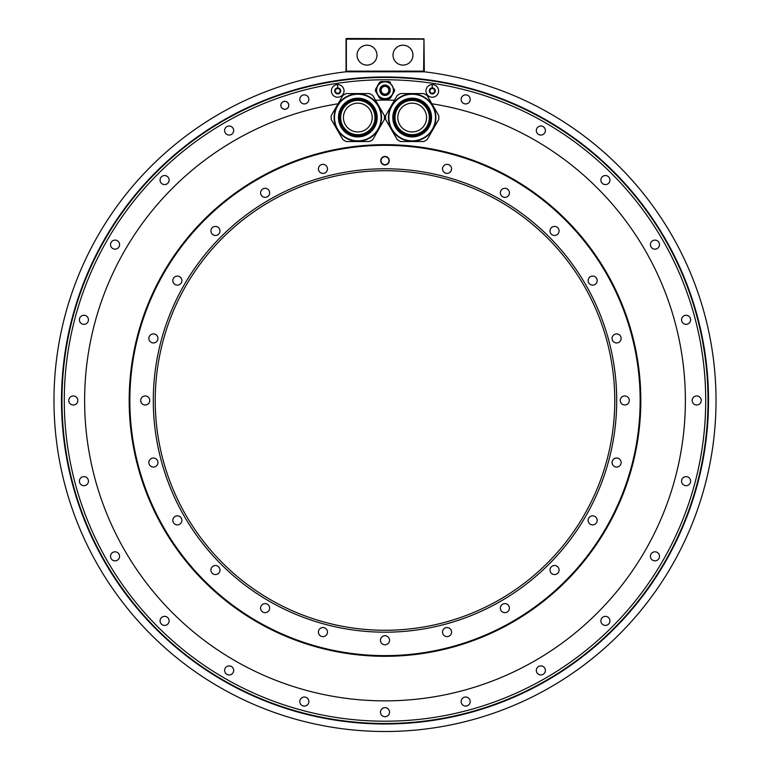 <?xml version="1.0" encoding="UTF-8"?>
<svg xmlns="http://www.w3.org/2000/svg" width="770" height="770" viewBox="0 0 770 770"><rect width="100%" height="100%" fill="white"/><g stroke="black" fill="none" stroke-linecap="round" stroke-linejoin="round"><path stroke-width="1.16" d="M346.365 71.138L346.365 38.5L423.962 38.837L423.635 71.138L346.365 71.138L346.365 71.802M346.038 38.837L346.038 71.466M345.701 71.802L424.299 71.802A331.023 331.023 0 0 1 664.885 577.231A331.023 331.023 0 0 1 105.115 577.231A331.023 331.023 0 0 1 345.701 71.802M440.276 82.217A323.025 323.025 0 0 0 63.169 428.226A323.025 323.025 0 0 0 385 723.511A323.025 323.025 0 0 0 706.831 428.226A323.025 323.025 0 0 0 329.724 82.217M329.724 84.565A320.724 320.724 0 0 0 116.963 576.605A320.724 320.724 0 0 0 653.037 576.605A320.724 320.724 0 0 0 329.724 84.565M536.324 130.534A4.533 4.533 0 0 0 540.848 135.068A4.533 4.533 0 0 0 545.381 130.534A4.533 4.533 0 0 0 540.848 126.01A4.533 4.533 0 0 0 536.324 130.534M600.879 180.074A4.533 4.533 0 0 0 605.413 184.598A4.533 4.533 0 0 0 609.936 180.074A4.533 4.533 0 0 0 605.413 175.541A4.533 4.533 0 0 0 600.879 180.074M650.419 244.629A4.533 4.533 0 0 0 654.943 249.153A4.533 4.533 0 0 0 659.476 244.629A4.533 4.533 0 0 0 654.943 240.096A4.533 4.533 0 0 0 650.419 244.629M681.556 319.81A4.533 4.533 0 0 0 686.08 324.334A4.533 4.533 0 0 0 690.613 319.81A4.533 4.533 0 0 0 686.08 315.276A4.533 4.533 0 0 0 681.556 319.81M692.172 400.477A4.533 4.533 0 0 0 696.706 405.01A4.533 4.533 0 0 0 701.229 400.477A4.533 4.533 0 0 0 696.706 395.953A4.533 4.533 0 0 0 692.172 400.477M681.556 481.154A4.533 4.533 0 0 0 686.08 485.687A4.533 4.533 0 0 0 690.613 481.154A4.533 4.533 0 0 0 686.08 476.63A4.533 4.533 0 0 0 681.556 481.154M650.419 556.335A4.533 4.533 0 0 0 654.943 560.858A4.533 4.533 0 0 0 659.476 556.335A4.533 4.533 0 0 0 654.943 551.801A4.533 4.533 0 0 0 650.419 556.335M600.879 620.889A4.533 4.533 0 0 0 605.413 625.413A4.533 4.533 0 0 0 609.936 620.889A4.533 4.533 0 0 0 605.413 616.356A4.533 4.533 0 0 0 600.879 620.889M536.324 670.42A4.533 4.533 0 0 0 540.848 674.953A4.533 4.533 0 0 0 545.381 670.42A4.533 4.533 0 0 0 540.848 665.896A4.533 4.533 0 0 0 536.324 670.42M461.143 701.566A4.533 4.533 0 0 0 465.677 706.09A4.533 4.533 0 0 0 470.2 701.566A4.533 4.533 0 0 0 465.677 697.033A4.533 4.533 0 0 0 461.143 701.566M380.467 712.183A4.533 4.533 0 0 0 385 716.716A4.533 4.533 0 0 0 389.533 712.183A4.533 4.533 0 0 0 385 707.659A4.533 4.533 0 0 0 380.467 712.183M299.8 701.566A4.533 4.533 0 0 0 304.323 706.09A4.533 4.533 0 0 0 308.857 701.566A4.533 4.533 0 0 0 304.323 697.033A4.533 4.533 0 0 0 299.8 701.566M224.619 670.42A4.533 4.533 0 0 0 229.152 674.953A4.533 4.533 0 0 0 233.676 670.42A4.533 4.533 0 0 0 229.152 665.896A4.533 4.533 0 0 0 224.619 670.42M160.064 620.889A4.533 4.533 0 0 0 164.588 625.413A4.533 4.533 0 0 0 169.121 620.889A4.533 4.533 0 0 0 164.588 616.356A4.533 4.533 0 0 0 160.064 620.889M110.524 556.335A4.533 4.533 0 0 0 115.057 560.858A4.533 4.533 0 0 0 119.581 556.335A4.533 4.533 0 0 0 115.057 551.801A4.533 4.533 0 0 0 110.524 556.335M79.387 481.154A4.533 4.533 0 0 0 83.92 485.687A4.533 4.533 0 0 0 88.444 481.154A4.533 4.533 0 0 0 83.92 476.63A4.533 4.533 0 0 0 79.387 481.154M68.771 400.477A4.533 4.533 0 0 0 73.294 405.01A4.533 4.533 0 0 0 77.828 400.477A4.533 4.533 0 0 0 73.294 395.953A4.533 4.533 0 0 0 68.771 400.477M79.387 319.81A4.533 4.533 0 0 0 83.92 324.334A4.533 4.533 0 0 0 88.444 319.81A4.533 4.533 0 0 0 83.92 315.276A4.533 4.533 0 0 0 79.387 319.81M110.524 244.629A4.533 4.533 0 0 0 115.057 249.153A4.533 4.533 0 0 0 119.581 244.629A4.533 4.533 0 0 0 115.057 240.096A4.533 4.533 0 0 0 110.524 244.629M160.064 180.074A4.533 4.533 0 0 0 164.588 184.598A4.533 4.533 0 0 0 169.121 180.074A4.533 4.533 0 0 0 164.588 175.541A4.533 4.533 0 0 0 160.064 180.074M224.619 130.534A4.533 4.533 0 0 0 229.152 135.068A4.533 4.533 0 0 0 233.676 130.534A4.533 4.533 0 0 0 229.152 126.01A4.533 4.533 0 0 0 224.619 130.534M299.8 99.397A4.533 4.533 0 0 0 304.323 103.931A4.533 4.533 0 0 0 308.857 99.397A4.533 4.533 0 0 0 304.323 94.864A4.533 4.533 0 0 0 299.8 99.397M280.809 105.317A3.994 3.994 0 0 0 284.804 109.311A3.994 3.994 0 0 0 288.798 105.317A3.994 3.994 0 0 0 284.804 101.322A3.994 3.994 0 0 0 280.809 105.317M461.143 99.397A4.533 4.533 0 0 0 465.677 103.931A4.533 4.533 0 0 0 470.2 99.397A4.533 4.533 0 0 0 465.677 94.864A4.533 4.533 0 0 0 461.143 99.397M431.912 103.786A300.387 300.387 0 0 1 636.934 564.063A300.387 300.387 0 0 1 133.066 564.063A300.387 300.387 0 0 1 338.088 103.786M375.519 100.244A300.387 300.387 0 0 1 394.481 100.244M394.481 91.139L390.515 98.011L394.481 91.139A9.529 9.529 0 0 0 394.481 89.349L394.384 89.176M381.034 81.582L388.966 81.582L381.034 81.582A9.529 9.529 0 0 0 379.485 82.477L375.519 89.349L379.485 82.477M379.485 98.011L375.519 91.139L379.485 98.011A9.529 9.529 0 0 0 381.034 98.897L388.966 98.897A9.529 9.529 0 0 0 390.515 98.011M280.877 105.317A3.927 3.927 0 0 1 284.804 101.39A3.927 3.927 0 0 1 288.731 105.317A3.927 3.927 0 0 1 284.804 109.244A3.927 3.927 0 0 1 280.877 105.317M129.187 400.477A255.813 255.813 0 0 0 385 656.3A255.813 255.813 0 0 0 640.813 400.477A255.813 255.813 0 0 0 385 144.664A255.813 255.813 0 0 0 129.187 400.477M372.786 139.591L384.394 119.485A26.642 26.642 0 0 0 384.394 115.616L372.786 95.499A26.642 26.642 0 0 0 369.436 93.574L346.211 93.574A26.642 26.642 0 0 0 342.871 95.499L331.254 115.616A26.642 26.642 0 0 0 331.254 119.485L342.871 139.591A26.642 26.642 0 0 0 346.211 141.526L369.436 141.526A26.642 26.642 0 0 0 372.786 139.591M378.359 105.692A23.706 23.706 0 0 0 345.971 97.01A23.706 23.706 0 0 0 337.289 129.408A23.706 23.706 0 0 0 369.677 138.08A23.706 23.706 0 0 0 378.359 105.692A23.706 23.706 0 0 0 345.971 97.01A23.706 23.706 0 0 0 337.289 129.408A23.706 23.706 0 0 0 369.677 138.08A23.706 23.706 0 0 0 378.359 105.692M372.824 108.888A17.315 17.315 0 0 1 366.481 132.546A17.315 17.315 0 0 1 342.833 126.203A17.315 17.315 0 0 1 349.166 102.554A17.315 17.315 0 0 1 372.824 108.888M366.395 132.401A17.142 17.142 0 0 0 372.67 108.974A17.142 17.142 0 0 0 349.253 102.699A17.142 17.142 0 0 0 342.977 126.126A17.142 17.142 0 0 0 366.395 132.401M372.208 117.55A14.389 14.389 0 0 0 357.829 103.161A14.389 14.389 0 0 0 343.439 117.55A14.389 14.389 0 0 0 357.829 131.94A14.389 14.389 0 0 0 372.208 117.55M427.129 139.591L438.746 119.485A26.642 26.642 0 0 0 438.746 115.616L427.129 95.499A26.642 26.642 0 0 0 423.789 93.574L400.564 93.574A26.642 26.642 0 0 0 397.214 95.499L385.606 115.616A26.642 26.642 0 0 0 385.606 119.485L397.214 139.591A26.642 26.642 0 0 0 400.564 141.526L423.789 141.526A26.642 26.642 0 0 0 427.129 139.591M432.711 105.692A23.706 23.706 0 0 0 400.323 97.01A23.706 23.706 0 0 0 391.641 129.408A23.706 23.706 0 0 0 424.029 138.08A23.706 23.706 0 0 0 432.711 105.692A23.706 23.706 0 0 0 400.323 97.01A23.706 23.706 0 0 0 391.641 129.408A23.706 23.706 0 0 0 424.029 138.08A23.706 23.706 0 0 0 432.711 105.692M427.167 108.888A17.315 17.315 0 0 1 420.834 132.546A17.315 17.315 0 0 1 397.176 126.203A17.315 17.315 0 0 1 403.519 102.554A17.315 17.315 0 0 1 427.167 108.888M420.747 132.401A17.142 17.142 0 0 0 427.023 108.974A17.142 17.142 0 0 0 403.605 102.699A17.142 17.142 0 0 0 397.33 126.126A17.142 17.142 0 0 0 420.747 132.401M426.561 117.55A14.389 14.389 0 0 0 412.171 103.161A14.389 14.389 0 0 0 397.792 117.55A14.389 14.389 0 0 0 412.171 131.94A14.389 14.389 0 0 0 426.561 117.55M394.49 91.043A9.529 9.529 0 0 0 394.519 90.331M394.519 90.148A9.529 9.529 0 0 0 394.49 89.445M388.966 98.897L381.034 98.897M375.519 89.349A9.529 9.529 0 0 0 375.519 91.139M390.515 82.477A9.529 9.529 0 0 0 388.966 81.582M393.528 90.244A8.528 8.528 0 0 1 385 98.762A8.528 8.528 0 0 1 376.472 90.244A8.528 8.528 0 0 1 385 81.716A8.528 8.528 0 0 1 393.528 90.244A8.528 8.528 0 0 1 385 98.762A8.528 8.528 0 0 1 376.472 90.244M389.129 90.244A4.129 4.129 0 0 1 385 94.373A4.129 4.129 0 0 1 380.871 90.244A4.129 4.129 0 0 1 385 86.115A4.129 4.129 0 0 1 389.129 90.244M388.86 90.244A3.86 3.86 0 0 0 385 86.375A3.86 3.86 0 0 0 381.14 90.244A3.86 3.86 0 0 0 385 94.104A3.86 3.86 0 0 0 388.86 90.244M337.77 97.232A6.324 6.324 0 0 1 331.389 90.966A6.324 6.324 0 0 1 337.655 84.584A6.324 6.324 0 0 1 344.036 90.85A6.324 6.324 0 0 1 337.77 97.232M339.185 88.3A2.993 2.993 0 0 1 337.741 93.901A2.993 2.993 0 0 1 336.24 93.516A0.597 0.597 0 0 0 336.971 93.401A1.049 1.049 0 0 1 338.502 93.391A0.597 0.597 0 0 0 339.503 92.795A1.049 1.049 0 0 1 340.253 91.466A0.597 0.597 0 0 0 340.244 90.302A1.049 1.049 0 0 1 339.464 88.983A0.597 0.597 0 0 0 338.454 88.415A1.049 1.049 0 0 1 336.923 88.425A0.597 0.597 0 0 0 336.192 88.329A2.993 2.993 0 0 1 339.185 88.3M335.171 90.35A1.049 1.049 0 0 0 335.922 89.022A0.597 0.597 0 0 1 336.192 88.329A2.993 2.993 0 0 0 334.719 90.937A0.597 0.597 0 0 0 335.181 91.514A1.049 1.049 0 0 1 335.961 92.823A0.597 0.597 0 0 0 336.24 93.516A2.993 2.993 0 0 1 334.719 90.937A0.597 0.597 0 0 1 335.171 90.35M432.345 97.232A6.324 6.324 0 0 1 425.964 90.966A6.324 6.324 0 0 1 432.23 84.584A6.324 6.324 0 0 1 438.611 90.85A6.324 6.324 0 0 1 432.345 97.232M433.76 88.3A2.993 2.993 0 0 1 432.317 93.901A2.993 2.993 0 0 1 430.815 93.516A0.597 0.597 0 0 0 431.547 93.401A1.049 1.049 0 0 1 433.077 93.391A0.597 0.597 0 0 0 434.078 92.795A1.049 1.049 0 0 1 434.829 91.466A0.597 0.597 0 0 0 434.819 90.302A1.049 1.049 0 0 1 434.039 88.983A0.597 0.597 0 0 0 433.029 88.415A1.049 1.049 0 0 1 431.498 88.425A0.597 0.597 0 0 0 430.767 88.329A2.993 2.993 0 0 1 433.76 88.3M429.747 90.35A1.049 1.049 0 0 0 430.497 89.022A0.597 0.597 0 0 1 430.767 88.329A2.993 2.993 0 0 0 429.294 90.937A0.597 0.597 0 0 0 429.756 91.514A1.049 1.049 0 0 1 430.536 92.823A0.597 0.597 0 0 0 430.815 93.516A2.993 2.993 0 0 1 429.294 90.937A0.597 0.597 0 0 1 429.747 90.35M423.962 38.837L424.299 71.138L423.635 71.802M346.365 39.164L423.635 39.164M357.059 55.151A9.962 9.962 0 0 0 367.021 65.103A9.962 9.962 0 0 0 376.973 55.151A9.962 9.962 0 0 0 367.021 45.189A9.962 9.962 0 0 0 357.059 55.151M393.027 55.151A9.962 9.962 0 0 0 402.98 65.103A9.962 9.962 0 0 0 412.941 55.151A9.962 9.962 0 0 0 402.98 45.189A9.962 9.962 0 0 0 393.027 55.151M155.222 400.477A229.778 229.778 0 0 0 385 630.264A229.778 229.778 0 0 0 614.778 400.477A229.778 229.778 0 0 0 385 170.699A229.778 229.778 0 0 0 155.222 400.477M385 168.774A231.703 231.703 0 0 0 153.297 400.477A231.703 231.703 0 0 0 385 632.189A231.703 231.703 0 0 0 616.703 400.477A231.703 231.703 0 0 0 385 168.774M385 145.328A255.149 255.149 0 0 0 129.851 400.477A255.149 255.149 0 0 0 385 655.636A255.149 255.149 0 0 0 640.149 400.477A255.149 255.149 0 0 0 385 145.328M451.586 168.88A4.533 4.533 0 0 0 447.062 164.347A4.533 4.533 0 0 0 442.529 168.88A4.533 4.533 0 0 0 447.062 173.404A4.533 4.533 0 0 0 451.586 168.88M509.259 194.001A4.533 4.533 0 0 0 506.063 188.458A4.533 4.533 0 0 0 500.51 191.663A4.533 4.533 0 0 0 503.715 197.207A4.533 4.533 0 0 0 509.259 194.001M558.471 233.204A4.533 4.533 0 0 0 556.806 227.015A4.533 4.533 0 0 0 550.627 228.671A4.533 4.533 0 0 0 552.282 234.86A4.533 4.533 0 0 0 558.471 233.204M595.855 283.793A4.533 4.533 0 0 0 595.855 277.392A4.533 4.533 0 0 0 589.445 277.392A4.533 4.533 0 0 0 589.445 283.793A4.533 4.533 0 0 0 595.855 283.793M618.868 342.342A4.533 4.533 0 0 0 620.524 336.163A4.533 4.533 0 0 0 614.335 334.498A4.533 4.533 0 0 0 612.679 340.686A4.533 4.533 0 0 0 618.868 342.342M625.943 404.856A4.533 4.533 0 0 0 629.148 399.312A4.533 4.533 0 0 0 623.604 396.107A4.533 4.533 0 0 0 620.399 401.651A4.533 4.533 0 0 0 625.943 404.856M616.606 467.063A4.533 4.533 0 0 0 621.13 462.539A4.533 4.533 0 0 0 616.606 458.006A4.533 4.533 0 0 0 612.073 462.539A4.533 4.533 0 0 0 616.606 467.063M591.476 524.745A4.533 4.533 0 0 0 597.019 521.54A4.533 4.533 0 0 0 593.824 515.996A4.533 4.533 0 0 0 588.27 519.192A4.533 4.533 0 0 0 591.476 524.745M552.282 573.948A4.533 4.533 0 0 0 558.471 572.293A4.533 4.533 0 0 0 556.806 566.104A4.533 4.533 0 0 0 550.627 567.76A4.533 4.533 0 0 0 552.282 573.948M501.684 611.332A4.533 4.533 0 0 0 508.084 611.332A4.533 4.533 0 0 0 508.084 604.931A4.533 4.533 0 0 0 501.684 604.931A4.533 4.533 0 0 0 501.684 611.332M443.135 634.345A4.533 4.533 0 0 0 449.324 636.001A4.533 4.533 0 0 0 450.979 629.822A4.533 4.533 0 0 0 444.791 628.156A4.533 4.533 0 0 0 443.135 634.345M380.621 641.429A4.533 4.533 0 0 0 386.174 644.625A4.533 4.533 0 0 0 389.379 639.081A4.533 4.533 0 0 0 383.826 635.876A4.533 4.533 0 0 0 380.621 641.429M318.414 632.083A4.533 4.533 0 0 0 322.938 636.617A4.533 4.533 0 0 0 327.471 632.083A4.533 4.533 0 0 0 322.938 627.55A4.533 4.533 0 0 0 318.414 632.083M260.741 606.962A4.533 4.533 0 0 0 263.937 612.506A4.533 4.533 0 0 0 269.49 609.301A4.533 4.533 0 0 0 266.285 603.757A4.533 4.533 0 0 0 260.741 606.962M211.529 567.76A4.533 4.533 0 0 0 213.194 573.948A4.533 4.533 0 0 0 219.373 572.293A4.533 4.533 0 0 0 217.718 566.104A4.533 4.533 0 0 0 211.529 567.76M174.145 517.161A4.533 4.533 0 0 0 174.145 523.571A4.533 4.533 0 0 0 180.555 523.571A4.533 4.533 0 0 0 180.555 517.161A4.533 4.533 0 0 0 174.145 517.161M151.132 458.612A4.533 4.533 0 0 0 149.476 464.801A4.533 4.533 0 0 0 155.665 466.456A4.533 4.533 0 0 0 157.321 460.277A4.533 4.533 0 0 0 151.132 458.612M144.057 396.107A4.533 4.533 0 0 0 140.852 401.651A4.533 4.533 0 0 0 146.396 404.856A4.533 4.533 0 0 0 149.601 399.312A4.533 4.533 0 0 0 144.057 396.107M153.394 333.891A4.533 4.533 0 0 0 148.87 338.425A4.533 4.533 0 0 0 153.394 342.948A4.533 4.533 0 0 0 157.927 338.425A4.533 4.533 0 0 0 153.394 333.891M178.524 276.218A4.533 4.533 0 0 0 172.981 279.423A4.533 4.533 0 0 0 176.176 284.967A4.533 4.533 0 0 0 181.73 281.762A4.533 4.533 0 0 0 178.524 276.218M217.718 227.015A4.533 4.533 0 0 0 211.529 228.671A4.533 4.533 0 0 0 213.194 234.86A4.533 4.533 0 0 0 219.373 233.204A4.533 4.533 0 0 0 217.718 227.015M268.316 189.632A4.533 4.533 0 0 0 261.916 189.632A4.533 4.533 0 0 0 261.916 196.032A4.533 4.533 0 0 0 268.316 196.032A4.533 4.533 0 0 0 268.316 189.632M326.865 166.609A4.533 4.533 0 0 0 320.676 164.953A4.533 4.533 0 0 0 319.021 171.142A4.533 4.533 0 0 0 325.209 172.798A4.533 4.533 0 0 0 326.865 166.609M380.736 160.709A4.264 4.264 0 0 1 385 156.445A4.264 4.264 0 0 1 389.264 160.709A4.264 4.264 0 0 1 385 164.972A4.264 4.264 0 0 1 380.736 160.709M381.006 160.709A3.994 3.994 0 0 1 385 156.714A3.994 3.994 0 0 1 388.994 160.709A3.994 3.994 0 0 1 385 164.703A3.994 3.994 0 0 1 381.006 160.709M388.966 160.709A3.966 3.966 0 0 1 385 164.674A3.966 3.966 0 0 1 381.034 160.709A3.966 3.966 0 0 1 385 156.743A3.966 3.966 0 0 1 388.966 160.709M708.515 400.477A323.516 323.516 0 0 0 385 76.971A323.516 323.516 0 0 0 61.485 400.477A323.516 323.516 0 0 0 385 723.993A323.516 323.516 0 0 0 708.515 400.477M337.635 129.206A23.312 23.312 0 0 1 346.173 97.357A23.312 23.312 0 0 1 378.012 105.894A23.312 23.312 0 0 1 369.485 137.734A23.312 23.312 0 0 1 337.635 129.206M341.062 127.233A19.356 19.356 0 0 0 367.502 134.317A19.356 19.356 0 0 0 374.595 107.867A19.356 19.356 0 0 0 348.146 100.783A19.356 19.356 0 0 0 341.062 127.233M373.671 108.397A18.297 18.297 0 0 0 348.675 101.707A18.297 18.297 0 0 0 341.986 126.694A18.297 18.297 0 0 0 366.972 133.393A18.297 18.297 0 0 0 373.671 108.397M391.988 129.206A23.312 23.312 0 0 1 400.516 97.357A23.312 23.312 0 0 1 432.365 105.894A23.312 23.312 0 0 1 423.827 137.734A23.312 23.312 0 0 1 391.988 129.206M395.405 127.233A19.356 19.356 0 0 0 421.854 134.317A19.356 19.356 0 0 0 428.938 107.867A19.356 19.356 0 0 0 402.498 100.783A19.356 19.356 0 0 0 395.405 127.233M428.014 108.397A18.297 18.297 0 0 0 403.028 101.707A18.297 18.297 0 0 0 396.329 126.694A18.297 18.297 0 0 0 421.325 133.393A18.297 18.297 0 0 0 428.014 108.397M376.607 90.244A8.393 8.393 0 0 0 385 98.637A8.393 8.393 0 0 0 393.393 90.244A8.393 8.393 0 0 0 385 81.851A8.393 8.393 0 0 0 376.607 90.244M379.783 90.244A5.217 5.217 0 0 1 385 85.018A5.217 5.217 0 0 1 390.217 90.244A5.217 5.217 0 0 1 385 95.461A5.217 5.217 0 0 1 379.783 90.244M380.111 90.244A4.889 4.889 0 0 0 385 95.124A4.889 4.889 0 0 0 389.889 90.244A4.889 4.889 0 0 0 385 85.355A4.889 4.889 0 0 0 380.111 90.244M337.683 87.915L337.655 84.584M432.259 87.915L432.23 84.584"/></g></svg>
